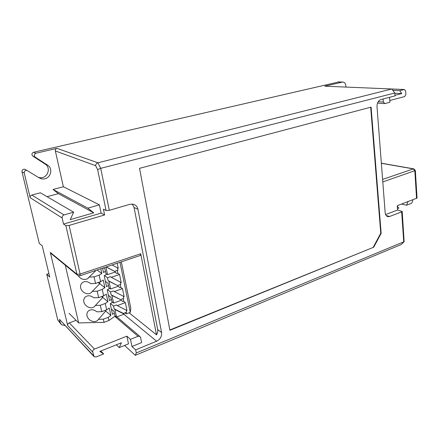 <?xml version="1.0" encoding="UTF-8"?>
<svg xmlns="http://www.w3.org/2000/svg" width="439" height="439" viewBox="0 0 439 439"><rect width="100%" height="100%" fill="white"/><g stroke="black" fill="none" stroke-linecap="round" stroke-linejoin="round"><path stroke-width="0.66" d="M121.334 261.853L130.817 308.238L130.262 312.387L126.3 313.896L124.978 312.815M115.309 315.981L108.971 320.475L104.048 322.347L78.658 322.912L69.06 313.298M119.984 262.308L130.262 312.387M123.134 298.619L123.694 301.319M125.998 312.431L126.3 313.896M112.505 302.219L110.535 303.558L113.52 306.016L116.417 304.946L117.246 305.621L125.356 302.614L123.666 301.297L122.86 301.593L121.202 300.292M125.356 302.614L126.981 310.488L117.246 305.621M113.52 306.016L114.118 308.831L123.386 313.419L126.63 312.189L126.196 310.093M111.352 309.083L113.97 311.284L114.892 315.625L116.538 317.029L114.941 309.511L114.118 308.831M114.941 309.511L124.226 314.11L123.386 313.419M124.226 314.11L116.538 317.029M110.535 303.558L110.216 303.777L112.488 314.384L114.349 313.078M100.827 268.75L101.848 273.508L99.159 275.154L100.575 281.695L103.247 280.022L104.899 287.704L102.243 289.405L103.642 295.859L106.282 294.125L107.912 301.703L105.289 303.464L106.666 309.83L109.273 308.041L110.88 315.515L108.29 317.331L108.971 320.475M110.88 315.515L105.7 311.037L98.512 319.307L103.357 319.197L108.29 317.331M107.912 301.703L102.753 297.444L95.439 305.423L100.311 305.281L101.705 311.668L96.849 311.794C93.93 309.484 91.186 309.144 88.623 310.785C87.125 312.096 86.593 313.775 87.015 315.828C87.827 319.883 93.721 323.543 97.546 320.432L98.512 319.307M105.7 311.037L105.876 310.121M105.788 310.763L104.872 310.494M65.29 265.178L78.658 322.912M104.048 322.347L103.357 319.197M101.705 311.668L106.666 309.83M109.679 288.269L107.231 289.855L109.536 300.611L111.424 299.338M117.29 270.429L117.888 273.305M120.231 284.62L120.807 287.408M106.831 274.128L104.542 275.538L107.506 277.739L110.458 276.718L111.281 277.322L119.54 274.468L117.861 273.288L117.043 273.574L114.958 272.103M119.54 274.468L121.213 282.557L111.281 277.322M107.506 277.739L108.12 280.631L117.57 285.564L120.873 284.395L120.407 282.134M105.393 281.267L107.994 283.243L108.943 287.704L110.579 288.966L108.938 281.245L108.12 280.631M108.938 281.245L117.57 285.564M118.409 286.184L110.579 288.966M104.542 275.538L104.213 275.741L106.545 286.645L108.46 285.421M104.899 287.704L99.763 283.671L92.322 291.353L97.222 291.178L102.243 289.405M96.075 270.347L89.161 277.086L94.089 276.883L95.526 283.44L90.61 283.632C87.844 281.394 85.177 280.998 82.62 282.442C80.875 283.775 80.227 285.591 80.683 287.891C81.511 291.93 87.12 295.59 91.043 292.764L92.322 291.353M99.763 283.671L99.905 281.926M99.785 283.599L97.952 282.601M95.439 305.423L94.325 306.691C90.445 309.665 84.694 306.005 83.871 301.955C83.432 299.782 84.019 298.037 85.638 296.709C88.201 295.167 90.906 295.535 93.748 297.807L98.638 297.653L97.222 291.178M95.526 283.44L100.575 281.695M107.56 289.641L110.535 291.973L113.46 290.931L114.283 291.567L122.465 288.637L120.785 287.386L119.968 287.677L118.113 286.294M122.465 288.637L124.116 296.616L114.283 291.567M110.535 291.973L111.138 294.827L120.5 299.585L123.771 298.388L123.321 296.21M108.395 295.266L111.001 297.362L111.94 301.758L113.58 303.091L111.961 295.474L111.138 294.827M111.961 295.474L120.5 299.585M121.34 300.243L113.58 303.091M100.311 305.281L105.289 303.464M102.753 297.444L102.924 296.116M102.808 297.269L101.409 296.66M98.638 297.653L103.642 295.859M117.218 263.235L118.267 268.306L112.082 264.964M106.304 266.907L114.606 271.351L117.937 270.21L117.454 267.867M103.456 267.867L104.948 268.937L105.909 273.453L107.539 274.644L105.92 267.038M106.145 266.961L114.606 271.351M115.441 271.939L107.539 274.644M102.589 268.158L103.516 272.493L105.453 271.307M94.089 276.883L99.159 275.154M101.848 273.508L97.118 269.996M78.29 275.719C80.809 279.347 83.948 280.323 87.701 278.65L89.161 277.086M60.862 323.998L57.778 319.987L46.737 274.276L49.75 277.069L42.248 245.851L39.29 243.431L22.005 171.863C21.906 170.096 22.779 169.213 24.617 169.213L25.402 169.52M38.297 177.34L39.236 177.581C47.379 179.315 51.654 167.967 45.08 164.027L32.876 156.158C31.41 154.561 31.652 153.26 33.6 152.256L338.897 81.928M46.737 274.276L48.91 273.568M124.577 345.449L135.278 355.338L136.293 352.956L135.656 349.867L156.613 341.224C160.246 339.303 161.903 336.428 161.59 332.592L157.672 329.508C157.98 331.313 157.596 333.091 156.514 334.842L129.137 312.815M156.514 334.842L140.738 253.753L140.436 255.432L80.09 275.719M94.462 349.065C93.156 349.735 92.574 350.723 92.711 352.029L67.666 325.551C67.529 324.355 68.061 323.466 69.269 322.884L94.462 349.065L126.871 336.159L130.476 339.352L138.071 336.301L139.827 336.384L140.579 337.498L141.61 342.585L131.963 346.525L135.656 349.867M130.476 339.352L131.963 346.525M383.115 98.978L383.346 102.046L384.888 103.588L389.903 102.26L389.552 97.31M157.672 329.508L134.071 207.504L132.238 204.058M106.09 210.528L97.634 169.619L100.712 168.329L109.327 210.314L106.09 210.528L103.412 209.162L104.619 214.967L69.11 225.421L65.883 225.619L63.545 224.088L101.118 213.118L104.619 214.967M385.601 214.567L397.569 210.029L397.262 205.704L417.05 198.071L415.349 170.519L382.797 181.933M126.871 336.159L128.484 343.863L119.232 347.611L116.286 344.818M33.6 152.256L35.965 153.227L56.971 148.349C55.737 148.777 55.193 149.639 55.341 150.934L63.37 186.756L99.39 204.843L101.118 213.118M135.278 355.338L401.295 244.496L403.743 241.944L401.658 211.889L402.19 211.428L404.127 241.659L136.293 352.956M401.295 244.496L404.001 241.79M345.921 87.076L345.773 85.407C345.427 83.196 344.374 82.077 342.618 82.049L324.712 86.192L391.753 88.985L394.848 92.986L395.045 95.883L380.871 99.56C378.297 100.619 377.002 102.951 376.991 106.562L385.168 212.728C385.393 214.973 386.397 216.29 388.18 216.69L387.357 216.471M397.569 210.029L402.19 211.428M391.753 88.985L97.913 162.798L100.712 168.329L394.848 92.986M56.971 148.349L97.913 162.798C96.432 163.357 95.686 164.329 95.669 165.706L55.341 150.934M35.965 153.227C34.001 154.243 33.754 155.56 35.23 157.167L47.544 165.113C54.167 169.086 49.854 180.561 41.639 178.821L39.033 177.8L26.889 170.376C25.028 170.376 24.15 171.27 24.249 173.054L30.176 197.682C30.017 196.403 30.571 195.525 31.838 195.048L40.393 192.798L73.659 212.174L64.039 214.918C62.618 215.483 61.987 216.504 62.151 217.969L63.545 224.088M47.061 196.683L58.382 193.654L53.026 189.472L63.37 186.756M344.73 87.026L345.038 87.037M93.847 356.391L59.446 319.334L60.242 322.643L61.476 324.662L64.988 325.551M53.026 189.472L87.822 208.141L99.39 204.843M408.023 201.677L406.53 205.238L411.562 203.334L412.709 201.188L412.627 199.954M397.471 208.657L398.875 208.13L397.3 206.248M87.822 208.141L93.754 212.822L70.24 219.643L73.659 212.174M389.777 100.493L404.687 96.58L405.888 94.385L405.68 91.049L404.357 89.507L399.715 90.681L401.789 93.562L395.007 95.318M92.711 352.029L94.138 356.704L96.245 356.923L103.664 353.916L99.807 351.436L121.394 342.766L119.232 347.611M413.955 168.894L413.368 168.905L414.844 170.892L416.556 198.483M109.327 210.314L129.9 204.311L132.792 204.119C135.651 204.826 137.363 206.539 137.934 209.266L161.59 332.592M401.658 211.889L389.645 216.482L388.18 216.69M373.748 247.184L169.909 330.298L139.542 168.335L371.092 107.121L381.145 233.367L373.748 247.184L169.849 329.969M381.145 233.367L380.745 233.246L373.353 247.053M380.745 233.246L370.686 107.231M67.666 325.551L50.32 252.452L51.281 253.698L77.308 275.033M50.32 252.452L76.913 274.199L80.079 274.068L140.738 253.753M65.883 225.619L76.913 274.199L77.95 275.56L79.969 275.763L80.079 274.068L69.11 225.421M100.838 351.024L103.664 353.916M392.828 90.379L399.715 90.681M401.789 93.562L394.864 93.222M406.53 205.238L401.641 204.069M93.754 212.822L58.382 193.654M76.106 320.355L69.269 322.884M156.613 341.224L123.853 314.253M97.634 169.619L95.669 165.706M342.36 82.098L337.937 81.95M31.838 195.048L64.039 214.918M381.359 163.303L413.368 168.905L382.599 179.419M389.645 216.482L386.194 215.565M137.934 209.266L134.071 207.504M62.151 217.969L30.176 197.682M24.249 173.054L22.005 171.863M57.778 319.987L60.242 322.643M59.446 319.334L93.562 355.755M47.544 165.113L45.08 164.027M35.23 157.167L32.876 156.158M391.769 89.013L404.231 89.529M378.166 101.705L383.346 102.046M114.777 316.36L138.071 336.301M97.546 320.432L98.479 319.367M91.043 292.764L92.152 291.622M94.325 306.691L95.34 305.582M87.701 278.65L88.914 277.47M415.349 170.519L413.703 168.85L381.354 163.193M24.568 169.207L26.839 170.37M41.639 178.821L39.236 177.581M344.747 87.026L404.357 89.507M342.618 82.049L338.195 81.906M377.469 103.121L384.383 103.593M116.922 316.881L139.827 336.384"/></g></svg>

